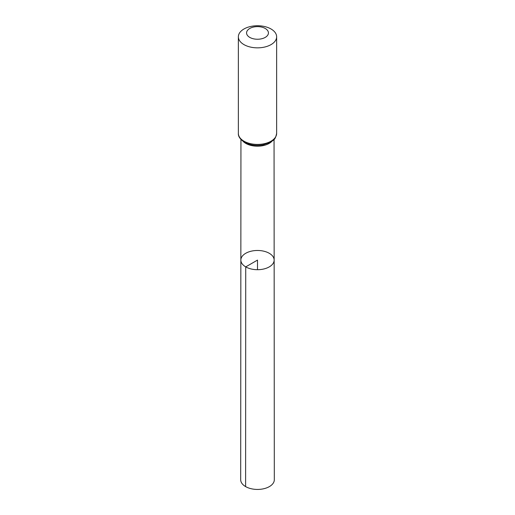 <?xml version="1.0" encoding="UTF-8"?>
<svg xmlns="http://www.w3.org/2000/svg" width="515" height="515" viewBox="0 0 515 515"><rect width="100%" height="100%" fill="white"/><g stroke="black" fill="none" stroke-linecap="round" stroke-linejoin="round"><path stroke-width="0.77" d="M245.726 266.886A16.647 9.611 180 0 1 240.853 260.088A16.647 9.611 180 0 1 257.5 250.477A16.647 9.611 180 0 1 274.147 260.088A16.647 9.611 180 0 1 263.873 268.972A16.647 9.611 180 0 1 245.726 266.886A16.647 9.611 180 0 1 240.853 260.088L240.685 479.723A16.815 9.708 180 0 0 245.61 486.591A16.815 9.708 180 0 0 263.938 488.696A16.815 9.708 180 0 0 274.315 479.723L274.147 260.088A16.647 9.611 180 0 1 263.873 268.972A16.647 9.611 180 0 1 245.726 266.886M249.769 37.395A10.937 6.315 180 0 1 254.668 26.832A10.937 6.315 180 0 1 268.064 34.563A10.937 6.315 180 0 1 249.769 37.395M243.968 44.612A19.139 11.047 180 0 1 238.361 36.797A19.139 11.047 180 0 1 257.5 25.75A19.139 11.047 180 0 1 276.639 36.797A19.139 11.047 180 0 1 264.826 47.007A19.139 11.047 180 0 1 243.968 44.612M257.5 269.706L257.5 260.094L245.726 266.886L245.61 486.591M271.914 141.335A16.551 9.56 180 0 1 245.797 143.395A16.551 9.56 180 0 1 243.086 141.335M243.968 141.187A19.139 11.047 180 0 1 238.361 133.379C238.104 136.353 240.119 139.295 244.419 142.192C249.904 145.127 256.155 146.003 263.165 144.824L270.427 142.275C273.22 139.707 275.023 141.091 276.639 133.379A19.139 11.047 180 0 1 264.826 143.582A19.139 11.047 180 0 1 243.968 141.187M240.943 139.468L240.853 260.088M274.057 139.468L274.147 260.088M238.361 36.797L238.361 133.379M276.639 36.797L276.639 133.379"/></g></svg>
